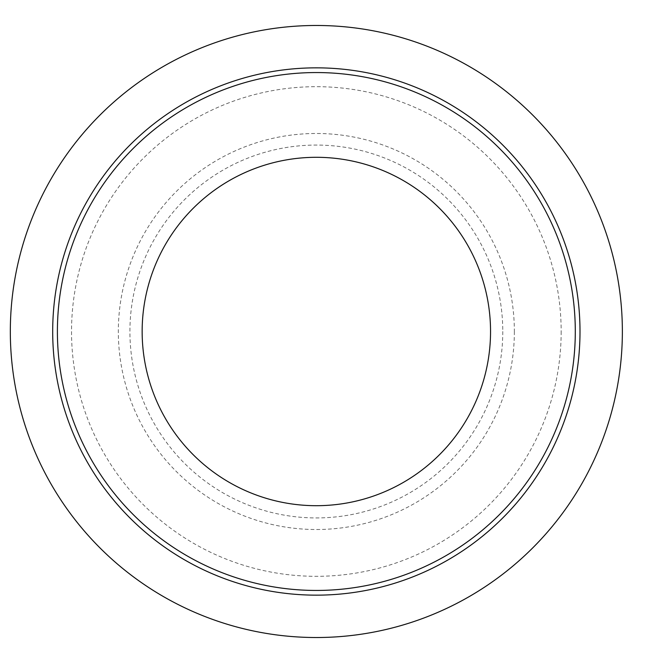 <?xml version="1.0" encoding="UTF-8"?>
<svg xmlns="http://www.w3.org/2000/svg" width="663" height="663" viewBox="0 0 663 663"><rect width="100%" height="100%" fill="white"/><g stroke="black" fill="none" stroke-linecap="round" stroke-linejoin="round"><path stroke-width="0.5" stroke-dasharray="3.31 2.49" d="M622.366 331.5A306.024 306.024 0 0 1 163.338 596.526A306.024 306.024 0 0 1 163.338 66.474A306.024 306.024 0 0 1 622.366 331.5M490.545 331.5A174.195 174.195 0 0 1 229.249 482.357A174.195 174.195 0 0 1 229.249 180.643A174.195 174.195 0 0 1 490.545 331.5A174.195 174.195 0 0 1 229.249 482.357A174.195 174.195 0 0 1 229.249 180.643A174.195 174.195 0 0 1 490.545 331.5M575.293 331.5A258.943 258.943 0 0 1 186.875 555.751A258.943 258.943 0 0 1 186.875 107.249A258.943 258.943 0 0 1 575.293 331.5A258.943 258.943 0 0 1 186.875 555.751A258.943 258.943 0 0 1 186.875 107.249A258.943 258.943 0 0 1 575.293 331.5M561.163 331.5A244.821 244.821 0 0 1 193.936 543.519A244.821 244.821 0 0 1 193.936 119.481A244.821 244.821 0 0 1 561.163 331.5M502.778 331.5A186.436 186.436 0 0 1 223.133 492.957A186.436 186.436 0 0 1 223.133 170.043A186.436 186.436 0 0 1 502.778 331.5M514.355 331.5A198.013 198.013 0 0 1 217.34 502.985A198.013 198.013 0 0 1 217.34 160.015A198.013 198.013 0 0 1 514.355 331.5"/><path stroke-width="0.99" d="M622.366 331.5A306.024 306.024 0 0 1 163.338 596.526A306.024 306.024 0 0 1 163.338 66.474A306.024 306.024 0 0 1 622.366 331.5M490.545 331.5A174.195 174.195 0 0 1 229.249 482.357A174.195 174.195 0 0 1 229.249 180.643A174.195 174.195 0 0 1 490.545 331.5M575.293 331.5A258.943 258.943 0 0 1 186.875 555.751A258.943 258.943 0 0 1 186.875 107.249A258.943 258.943 0 0 1 575.293 331.5M580.001 331.5A263.65 263.65 0 0 1 184.521 559.829A263.65 263.65 0 0 1 184.521 103.171A263.65 263.65 0 0 1 580.001 331.5"/></g></svg>
